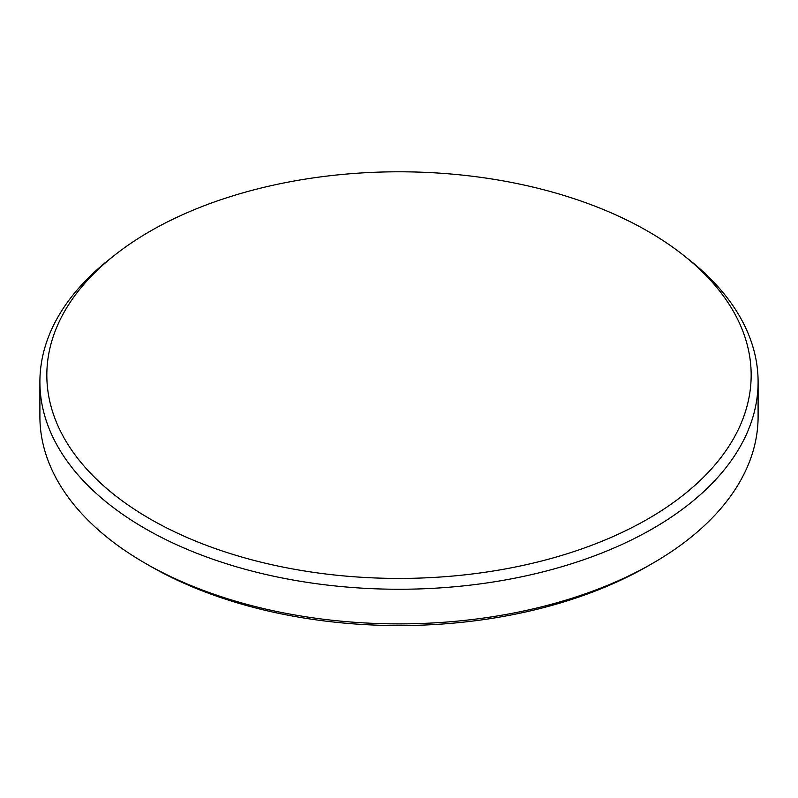 <?xml version="1.0" encoding="UTF-8"?>
<svg xmlns="http://www.w3.org/2000/svg" width="798" height="798" viewBox="0 0 798 798"><rect width="100%" height="100%" fill="white"/><g stroke="black" fill="none" stroke-linecap="round" stroke-linejoin="round"><path stroke-width="1.2" d="M149.984 231.34A352.167 203.32 0 0 0 113.994 255.679A352.167 203.32 0 0 0 170.353 529.752A352.167 203.32 0 0 0 648.016 518.88A352.167 203.32 0 0 0 684.006 255.679A352.167 203.32 0 0 0 149.984 231.34M684.006 255.679L689.622 260.148A359.1 207.32 180 0 1 758.1 381.933A359.1 207.32 180 0 1 652.924 528.535A359.1 207.32 180 0 1 261.574 573.473A359.1 207.32 180 0 1 39.9 381.933A359.1 207.32 180 0 1 108.378 260.148L113.994 255.679M647.926 566.041L652.924 563.159L647.926 566.051A352.028 203.241 180 0 1 647.926 566.051L647.926 566.041A352.028 203.241 180 0 1 150.074 566.041L145.076 563.159A359.1 207.32 0 0 0 652.924 563.159L652.924 563.159A359.1 207.32 0 0 0 758.1 416.566L758.1 381.933M39.9 381.933L39.9 416.566A359.1 207.32 0 0 0 145.076 563.159"/></g></svg>
